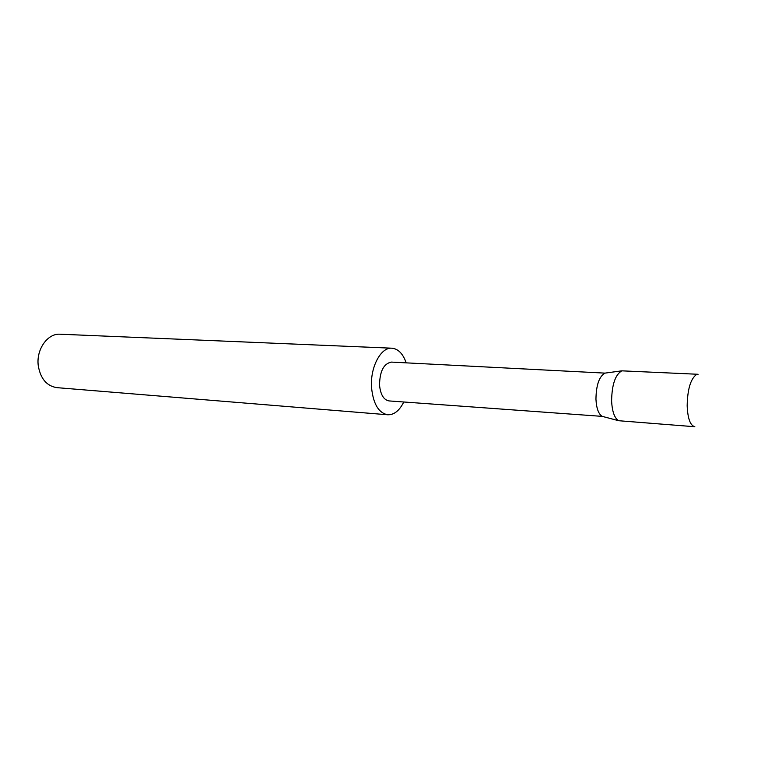 <?xml version="1.0" encoding="UTF-8"?>
<svg xmlns="http://www.w3.org/2000/svg" width="761" height="761" viewBox="0 0 761 761"><rect width="100%" height="100%" fill="white"/><g stroke="black" fill="none" stroke-linecap="round" stroke-linejoin="round"><path stroke-width="1.14" d="M611.606 400.952C612.177 411.691 614.546 418.284 618.731 420.728L694.841 426.74C690.303 425.58 687.744 418.626 687.164 405.86C687.478 389.632 690.493 379.244 696.22 374.716L698.094 374.279L621.823 370.835C615.288 374.631 611.882 384.666 611.606 400.952M602.303 416.381C598.584 414.231 596.462 408.514 595.949 399.211C596.167 385.123 599.183 376.429 604.985 373.118L391.439 362.093C383.706 363.558 379.739 371.273 379.539 385.218C380.538 394.683 383.706 399.915 389.033 400.923L602.303 416.381L618.731 420.728M406.193 362.835C402.969 353.694 398.203 348.814 391.896 348.196L60.157 334.212C47.62 333.156 36.024 349.508 38.269 365.718C40.504 378.693 46.697 386.008 56.837 387.644L387.768 414.774C394.103 414.935 399.43 410.683 403.758 402.008M391.896 348.196C380.728 347.045 369.903 367.677 371.577 387.92C373.318 404.081 378.721 413.033 387.768 414.774M604.985 373.118L621.823 370.835"/></g></svg>
